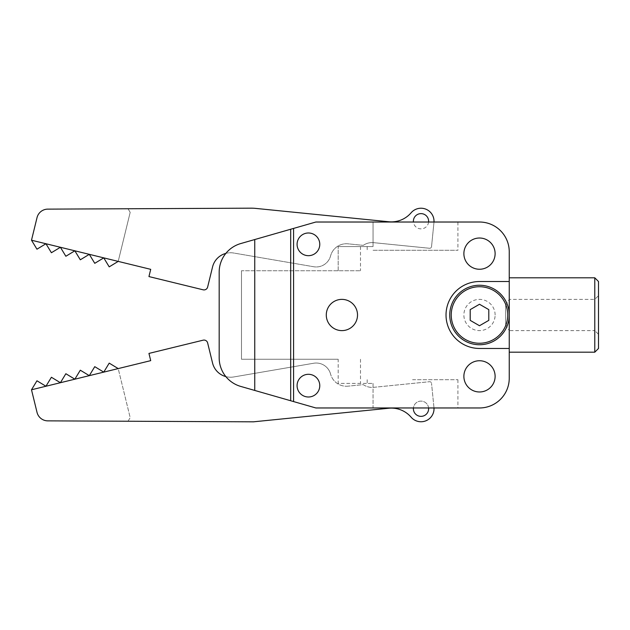<?xml version="1.0" encoding="UTF-8"?>
<svg xmlns="http://www.w3.org/2000/svg" width="630" height="630" viewBox="0 0 630 630"><rect width="100%" height="100%" fill="white"/><g stroke="black" fill="none" stroke-linecap="round" stroke-linejoin="round"><path stroke-width="0.47" stroke-dasharray="3.15 2.36" d="M31.5 389.781L36.957 380.788L31.5 389.781L36.957 380.788L31.5 389.781L36.957 380.788L31.5 389.781L37.02 412.359A11.159 11.159 0 0 0 47.801 420.864L128 421.242L130.189 417.643L118.204 368.589L109.21 363.132L118.204 368.589L109.21 363.132L103.753 372.125L118.204 368.589L109.21 363.132L118.204 368.589L109.21 363.132L103.753 372.125L118.204 368.589L109.21 363.132L118.204 368.589L109.21 363.132L103.753 372.125L109.21 363.132L118.204 368.589L109.21 363.132L103.753 372.125L118.204 368.589L109.21 363.132L118.204 368.589L109.21 363.132L103.753 372.125L109.21 363.132L118.204 368.589L103.753 372.125L109.21 363.132L103.753 372.125L118.204 368.589L103.753 372.125L109.21 363.132L118.204 368.589L103.753 372.125L109.21 363.132L103.753 372.125L109.21 363.132L118.204 368.589L103.753 372.125L109.21 363.132L103.753 372.125L118.204 368.589L109.21 363.132L103.753 372.125L109.21 363.132L118.204 368.589L103.753 372.125L109.21 363.132L103.753 372.125L94.76 366.66L103.753 372.125L94.76 366.66L89.302 375.653L103.753 372.125L94.76 366.66L103.753 372.125L94.76 366.66L103.753 372.125L94.76 366.66L103.753 372.125L94.76 366.66L103.753 372.125L94.76 366.66L103.753 372.125L94.76 366.66L103.753 372.125L94.76 366.66L103.753 372.125L94.76 366.66L103.753 372.125L89.302 375.653L94.76 366.66L89.302 375.653L80.309 370.196L89.302 375.653L94.76 366.66L89.302 375.653L94.76 366.66L89.302 375.653L103.753 372.125L89.302 375.653L94.76 366.66L89.302 375.653L94.76 366.66L89.302 375.653L103.753 372.125L89.302 375.653L94.76 366.66L89.302 375.653L94.76 366.66L89.302 375.653L103.753 372.125L89.302 375.653L94.76 366.66L89.302 375.653L94.76 366.66L89.302 375.653L103.753 372.125L89.302 375.653L80.309 370.196L74.852 379.189L89.302 375.653L80.309 370.196L89.302 375.653L80.309 370.196L89.302 375.653L80.309 370.196L89.302 375.653L80.309 370.196L89.302 375.653L80.309 370.196L89.302 375.653L80.309 370.196L89.302 375.653L80.309 370.196L89.302 375.653L80.309 370.196L89.302 375.653L74.852 379.189L80.309 370.196L74.852 379.189L65.859 373.724L74.852 379.189L80.309 370.196L74.852 379.189L80.309 370.196L74.852 379.189L89.302 375.653L74.852 379.189L80.309 370.196L74.852 379.189L80.309 370.196L74.852 379.189L89.302 375.653L74.852 379.189L80.309 370.196L74.852 379.189L80.309 370.196L74.852 379.189L89.302 375.653L74.852 379.189L80.309 370.196L74.852 379.189L80.309 370.196L74.852 379.189L89.302 375.653L74.852 379.189L65.859 373.724L60.401 382.717L74.852 379.189L65.859 373.724L74.852 379.189L65.859 373.724L74.852 379.189L65.859 373.724L74.852 379.189L65.859 373.724L74.852 379.189L65.859 373.724L74.852 379.189L65.859 373.724L74.852 379.189L65.859 373.724L74.852 379.189L65.859 373.724L74.852 379.189L60.401 382.717L65.859 373.724L60.401 382.717L51.408 377.26L60.401 382.717L65.859 373.724L60.401 382.717L65.859 373.724L60.401 382.717L74.852 379.189L60.401 382.717L65.859 373.724L60.401 382.717L65.859 373.724L60.401 382.717L74.852 379.189L60.401 382.717L65.859 373.724L60.401 382.717L65.859 373.724L60.401 382.717L74.852 379.189L60.401 382.717L65.859 373.724L60.401 382.717L65.859 373.724L60.401 382.717L74.852 379.189L60.401 382.717L51.408 377.26L45.951 386.245L60.401 382.717L51.408 377.26L45.951 386.245L51.408 377.26L45.951 386.245L36.957 380.788L45.951 386.245L36.957 380.788L45.951 386.245L51.408 377.26L45.951 386.245L51.408 377.26L45.951 386.245L36.957 380.788L45.951 386.245L51.408 377.26L45.951 386.245L36.957 380.788L45.951 386.245L51.408 377.26L45.951 386.245L36.957 380.788L45.951 386.245L51.408 377.26L45.951 386.245L36.957 380.788L45.951 386.245L51.408 377.26L45.951 386.245L36.957 380.788L45.951 386.245L51.408 377.26L60.401 382.717L51.408 377.26L60.401 382.717L51.408 377.26L60.401 382.717L51.408 377.26L60.401 382.717L51.408 377.26L60.401 382.717L51.408 377.26L60.401 382.717L51.408 377.26L60.401 382.717L51.408 377.26L60.401 382.717L45.951 386.245L36.957 380.788L45.951 386.245L51.408 377.26L45.951 386.245L36.957 380.788L45.951 386.245L60.401 382.717L31.5 389.781L36.957 380.788L45.951 386.245L31.5 389.781L36.957 380.788L31.5 389.781L45.951 386.245L31.5 389.781L36.957 380.788L31.5 389.781L36.957 380.788L31.5 389.781L45.951 386.245L31.5 389.781L45.951 386.245L31.5 389.781L36.957 380.788L31.5 389.781L45.951 386.245L31.5 389.781L36.957 380.788L31.5 389.781M373.708 387.324L429.502 381.717A1.858 1.858 0 0 1 431.542 383.386A1.858 1.858 0 0 0 429.502 381.717L373.708 387.324A15.616 15.616 0 0 1 363.266 384.631L348.02 386.166L363.266 384.631A15.616 15.616 0 0 0 373.708 387.324M433.999 407.964A13.017 13.017 0 0 0 433.952 407.437A13.017 13.017 0 0 1 411.114 417.202A26.035 26.035 0 0 0 388.749 408.24L253.433 421.824L128 421.242L130.189 417.643L118.204 368.589L150.712 360.643L148.948 353.422L203.136 340.176A3.717 3.717 0 0 1 207.632 342.909L212.554 363.037A18.593 18.593 0 0 0 233.761 376.953L313.685 363.242A14.876 14.876 0 0 1 330.577 374.086A14.876 14.876 0 0 0 313.685 363.242L233.761 376.953A18.593 18.593 0 0 1 225.847 376.598M428.589 407.964A7.623 7.623 0 0 0 413.422 407.964M433.952 407.437L431.542 383.386L433.952 407.437M348.02 386.166A16.364 16.364 0 0 1 330.577 374.086A16.364 16.364 0 0 0 348.02 386.166M319.717 384.52A11.34 11.34 0 0 0 307.298 374.37A11.34 11.34 0 0 0 297.139 386.788A11.34 11.34 0 0 0 309.558 396.939A11.34 11.34 0 0 0 319.717 384.52M413.422 409.5A7.623 7.623 0 0 1 424.14 401.79A7.623 7.623 0 0 1 425.455 414.926A7.623 7.623 0 0 1 413.422 409.5M297.139 386.788A11.34 11.34 0 0 1 313.086 375.315A11.34 11.34 0 0 1 315.055 394.86A11.34 11.34 0 0 1 297.139 386.788M225.847 253.386A18.593 18.593 0 0 1 233.761 253.032L313.685 266.742A14.876 14.876 0 0 0 330.577 255.906A16.364 16.364 0 0 1 348.02 243.826L363.266 245.353L348.02 243.826A16.364 16.364 0 0 0 330.577 255.906A14.876 14.876 0 0 1 313.685 266.742L233.761 253.032A18.593 18.593 0 0 0 212.554 266.947L207.632 287.083A3.717 3.717 0 0 1 203.136 289.808L148.948 276.57L150.712 269.341L118.204 261.395L109.21 266.86L118.204 261.395L103.753 257.867L118.204 261.395L109.21 266.86L118.204 261.395L103.753 257.867L118.204 261.395L109.21 266.86L118.204 261.395L109.21 266.86L118.204 261.395L103.753 257.867L109.21 266.86L118.204 261.395L89.302 254.339L118.204 261.395L109.21 266.86L103.753 257.867L109.21 266.86L103.753 257.867L109.21 266.86L103.753 257.867L109.21 266.86L103.753 257.867L89.302 254.339L94.76 263.324L103.753 257.867L109.21 266.86L103.753 257.867L89.302 254.339L94.76 263.324L89.302 254.339L94.76 263.324L89.302 254.339L80.309 259.796L89.302 254.339L80.309 259.796L89.302 254.339L74.852 250.803L89.302 254.339L94.76 263.324L89.302 254.339L80.309 259.796L89.302 254.339L94.76 263.324L89.302 254.339L94.76 263.324L103.753 257.867L109.21 266.86L103.753 257.867L94.76 263.324L103.753 257.867L109.21 266.86L103.753 257.867L94.76 263.324L103.753 257.867L94.76 263.324L103.753 257.867L109.21 266.86L118.204 261.395L109.21 266.86L103.753 257.867L94.76 263.324L103.753 257.867L94.76 263.324L103.753 257.867L94.76 263.324L89.302 254.339L74.852 250.803L89.302 254.339L80.309 259.796L89.302 254.339L103.753 257.867L94.76 263.324L103.753 257.867L94.76 263.324L89.302 254.339L80.309 259.796L89.302 254.339L94.76 263.324L89.302 254.339L80.309 259.796L89.302 254.339L74.852 250.803L89.302 254.339L94.76 263.324L89.302 254.339L80.309 259.796L89.302 254.339L60.401 247.275L74.852 250.803L60.401 247.275L65.859 256.26L74.852 250.803L80.309 259.796L74.852 250.803L60.401 247.275L65.859 256.26L74.852 250.803L80.309 259.796L74.852 250.803L60.401 247.275L51.408 252.732L60.401 247.275L51.408 252.732L60.401 247.275L51.408 252.732L60.401 247.275L51.408 252.732L60.401 247.275L65.859 256.26L60.401 247.275L65.859 256.26L60.401 247.275L65.859 256.26L74.852 250.803L80.309 259.796L74.852 250.803L65.859 256.26L74.852 250.803L80.309 259.796L74.852 250.803L65.859 256.26L74.852 250.803L80.309 259.796L74.852 250.803L80.309 259.796L74.852 250.803L80.309 259.796L74.852 250.803L65.859 256.26L74.852 250.803L65.859 256.26L60.401 247.275L74.852 250.803L80.309 259.796L89.302 254.339L80.309 259.796L74.852 250.803L65.859 256.26L74.852 250.803L65.859 256.26L60.401 247.275L45.951 243.739L60.401 247.275L51.408 252.732L60.401 247.275L74.852 250.803L65.859 256.26L60.401 247.275L45.951 243.739L60.401 247.275L51.408 252.732L60.401 247.275L51.408 252.732L60.401 247.275L65.859 256.26L60.401 247.275L65.859 256.26L60.401 247.275L45.951 243.739L60.401 247.275L65.859 256.26L74.852 250.803L65.859 256.26L60.401 247.275L51.408 252.732L45.951 243.739L103.753 257.867L109.21 266.86L103.753 257.867L94.76 263.324L89.302 254.339L80.309 259.796L74.852 250.803L65.859 256.26L60.401 247.275L118.204 261.395L130.189 212.349L128 208.75L47.801 209.129A11.159 11.159 0 0 0 37.02 217.633L31.5 240.211L45.951 243.739L31.5 240.211L45.951 243.739L31.5 240.211L45.951 243.739L31.5 240.211L36.957 249.196L45.951 243.739L51.408 252.732L45.951 243.739L31.5 240.211L36.957 249.196L31.5 240.211L36.957 249.196L31.5 240.211L36.957 249.196L31.5 240.211L36.957 249.196L45.951 243.739L51.408 252.732L45.951 243.739L36.957 249.196L45.951 243.739L51.408 252.732L45.951 243.739L36.957 249.196L45.951 243.739L51.408 252.732L45.951 243.739L36.957 249.196L45.951 243.739L51.408 252.732L45.951 243.739L36.957 249.196L45.951 243.739L51.408 252.732L45.951 243.739L36.957 249.196L45.951 243.739L51.408 252.732L45.951 243.739L60.401 247.275L51.408 252.732L45.951 243.739L60.401 247.275L51.408 252.732L45.951 243.739L36.957 249.196L45.951 243.739L36.957 249.196L31.5 240.211L45.951 243.739L36.957 249.196L31.5 240.211L36.957 249.196L31.5 240.211L36.957 249.196L45.951 243.739L36.957 249.196L31.5 240.211L45.951 243.739L51.408 252.732L60.401 247.275L51.408 252.732L45.951 243.739L36.957 249.196L31.5 240.211L36.957 249.196L31.5 240.211L36.957 249.196L31.5 240.211L60.401 247.275L65.859 256.26L74.852 250.803L65.859 256.26L60.401 247.275L74.852 250.803L80.309 259.796L89.302 254.339L80.309 259.796L74.852 250.803L89.302 254.339L94.76 263.324L103.753 257.867L94.76 263.324L89.302 254.339L118.204 261.395L109.21 266.86L103.753 257.867L118.204 261.395L109.21 266.86L118.204 261.395L109.21 266.86L118.204 261.395L109.21 266.86L118.204 261.395L130.189 212.349L128 208.75L251.094 208.176A44.628 44.628 0 0 1 255.756 208.404L388.749 221.752A26.035 26.035 0 0 0 411.114 212.782A13.017 13.017 0 0 1 433.952 222.555L431.542 246.606A1.858 1.858 0 0 1 429.502 248.267L373.708 242.668L429.502 248.267A1.858 1.858 0 0 0 431.542 246.606L433.952 222.555A13.017 13.017 0 0 0 433.999 222.02M428.589 222.02A7.623 7.623 0 0 1 413.422 222.02M428.589 222.012A7.623 7.623 0 0 1 416.548 227.438A7.623 7.623 0 0 1 417.871 214.302A7.623 7.623 0 0 1 428.589 222.012M363.266 245.353A15.616 15.616 0 0 1 373.708 242.668A15.616 15.616 0 0 0 363.266 245.353M319.717 245.472A11.34 11.34 0 0 1 306.511 255.512A11.34 11.34 0 0 1 297.407 241.644A11.34 11.34 0 0 1 310.346 233.155A11.34 11.34 0 0 1 319.717 245.472M319.772 244.338A11.34 11.34 0 0 0 308.424 232.99A11.34 11.34 0 0 0 297.084 244.338A11.34 11.34 0 0 1 314.102 234.51A11.34 11.34 0 0 1 314.102 254.158A11.34 11.34 0 0 1 297.084 244.338A11.34 11.34 0 0 0 308.424 255.678A11.34 11.34 0 0 0 319.772 244.338A11.34 11.34 0 0 1 308.424 255.678A11.34 11.34 0 0 1 297.084 244.338A11.34 11.34 0 0 1 314.102 234.51A11.34 11.34 0 0 1 314.102 254.158A11.34 11.34 0 0 1 297.084 244.338A11.34 11.34 0 0 1 308.424 232.99A11.34 11.34 0 0 1 319.772 244.338A11.34 11.34 0 0 0 297.407 241.644M505.669 324.663L505.669 305.322L505.669 324.663L509.245 330.616L509.245 314.992A29.752 29.752 0 0 0 464.617 289.233A29.752 29.752 0 0 0 464.617 340.759A29.752 29.752 0 0 0 509.245 314.992L509.245 330.616L594.783 330.616L594.783 299.376L594.783 330.616L598.5 334.333L598.5 295.659L598.5 334.333M488.793 320.363L488.793 309.629L479.493 304.259L470.201 309.629L470.201 320.363L479.493 325.734L488.793 320.363M373.055 222.02L457.923 222.02L373.055 222.02L373.055 246.566L338.176 246.566L373.055 246.566L373.055 222.02L315.866 222.02L373.055 222.02M373.055 250.283L457.923 250.283L373.055 250.283M412.555 379.701L457.923 379.701L412.555 379.701M297.084 385.654A11.34 11.34 0 0 1 314.102 375.827A11.34 11.34 0 0 1 314.102 395.475A11.34 11.34 0 0 1 297.084 385.654A11.34 11.34 0 0 1 308.424 374.315A11.34 11.34 0 0 1 319.772 385.654A11.34 11.34 0 0 1 308.424 396.995A11.34 11.34 0 0 1 297.084 385.654A11.34 11.34 0 0 1 314.102 375.827A11.34 11.34 0 0 1 314.102 395.475A11.34 11.34 0 0 1 297.084 385.654A11.34 11.34 0 0 0 308.424 396.995A11.34 11.34 0 0 0 319.772 385.654A11.34 11.34 0 0 0 308.424 374.315A11.34 11.34 0 0 0 297.084 385.654A11.34 11.34 0 0 1 314.102 375.827A11.34 11.34 0 0 1 314.102 395.475A11.34 11.34 0 0 1 297.084 385.654M495.117 253.63A15.616 15.616 0 0 0 471.689 240.109A15.616 15.616 0 0 0 471.689 267.159A15.616 15.616 0 0 0 495.117 253.63M495.117 376.354A15.616 15.616 0 0 0 471.689 362.833A15.616 15.616 0 0 0 471.689 389.883A15.616 15.616 0 0 0 495.117 376.354M357.517 314.992A15.616 15.616 0 0 0 334.089 301.471A15.616 15.616 0 0 0 334.089 328.521A15.616 15.616 0 0 0 357.517 314.992M297.084 244.338A11.34 11.34 0 0 1 314.102 234.51A11.34 11.34 0 0 1 314.102 254.158A11.34 11.34 0 0 1 297.084 244.338M509.245 281.523L479.493 281.523A33.469 33.469 0 0 0 446.024 314.992A33.469 33.469 0 0 0 479.493 348.461L509.245 348.461M241.487 270.743L241.487 359.25L241.487 270.743L360.494 270.743L241.487 270.743M338.176 359.25L241.487 359.25L338.176 359.25L338.176 383.418L373.055 383.418L338.176 383.418L338.176 359.25M293.58 228.414L240.723 243.566A29.752 29.752 0 0 0 219.177 272.168L219.177 357.824A29.752 29.752 0 0 0 240.723 386.418L315.866 407.964L240.723 386.418A29.752 29.752 0 0 1 219.177 357.824A29.752 29.752 0 0 0 240.723 386.418L315.866 407.964L479.493 407.964A29.752 29.752 0 0 0 509.245 378.213L509.245 251.772A29.752 29.752 0 0 0 479.493 222.02L315.866 222.02L240.723 243.566A29.752 29.752 0 0 0 219.177 272.168A29.752 29.752 0 0 1 240.723 243.566L315.866 222.02L293.58 228.414L293.58 401.578M373.055 383.418L373.055 407.964L457.923 407.964L373.055 407.964L373.055 383.418L367.188 383.418L373.055 383.418M598.5 281.523L598.5 348.461M509.245 314.992L509.245 352.186L509.245 314.992M594.783 277.806L594.783 352.186M495.117 314.992A15.616 15.616 0 0 0 471.689 301.471A15.616 15.616 0 0 0 471.689 328.521A15.616 15.616 0 0 0 495.117 314.992M338.176 270.743L338.176 246.566L338.176 270.743M254.748 239.55L254.748 390.442M290.682 229.241L290.682 400.743M505.669 305.322L509.245 299.376L594.783 299.376L598.5 295.659M367.188 246.566L367.188 250.283M457.923 222.02L457.923 250.283M360.494 359.25L360.494 383.418M360.494 246.566L360.494 270.743M367.188 379.701L367.188 383.418M457.923 379.701L457.923 407.964"/><path stroke-width="0.94" d="M31.5 389.781L45.951 386.245L36.957 380.788L31.5 389.781L37.02 412.359A11.159 11.159 0 0 0 47.801 420.864L253.433 421.824L388.749 408.24A26.035 26.035 0 0 1 411.114 417.202A13.017 13.017 0 0 0 433.999 407.964M225.847 376.598A18.593 18.593 0 0 1 212.554 363.037L207.632 342.909A3.717 3.717 0 0 0 203.136 340.176L148.948 353.422L150.712 360.643L118.204 368.589L109.21 363.132L103.753 372.125L118.204 368.589M428.589 407.972A7.623 7.623 0 0 0 428.589 407.964A7.623 7.623 0 0 1 421.761 416.32A7.623 7.623 0 0 1 413.422 407.964M89.302 375.653L103.753 372.125L94.76 366.66L89.302 375.653L80.309 370.196L74.852 379.189L89.302 375.653M60.401 382.717L74.852 379.189L65.859 373.724L60.401 382.717L51.408 377.26L45.951 386.245L60.401 382.717M413.422 222.02A7.623 7.623 0 0 1 420.998 213.625A7.623 7.623 0 0 1 428.589 222.012A7.623 7.623 0 0 1 428.589 222.02M433.999 222.02A13.017 13.017 0 0 0 411.114 212.782A26.035 26.035 0 0 1 388.749 221.752L255.756 208.404A44.628 44.628 0 0 0 251.094 208.176L47.801 209.129A11.159 11.159 0 0 0 37.02 217.633L31.5 240.211L36.957 249.196L45.951 243.739L51.408 252.732L60.401 247.275L65.859 256.26L74.852 250.803L80.309 259.796L89.302 254.339L94.76 263.324L103.753 257.867L118.204 261.395L109.21 266.86L103.753 257.867L31.5 240.211M225.847 253.386A18.593 18.593 0 0 0 212.554 266.947L207.632 287.083A3.717 3.717 0 0 1 203.136 289.808L148.948 276.57L150.712 269.341L118.204 261.395M297.407 241.644A11.34 11.34 0 0 0 307.07 255.599A11.34 11.34 0 0 0 319.772 244.338A11.34 11.34 0 0 0 302.754 234.51A11.34 11.34 0 0 0 302.754 254.158A11.34 11.34 0 0 0 319.772 244.338M509.245 314.992A29.752 29.752 0 0 0 464.617 289.233A29.752 29.752 0 0 0 464.617 340.759A29.752 29.752 0 0 0 509.245 314.992L509.245 281.523L479.493 281.523A33.469 33.469 0 0 0 446.024 314.992A33.469 33.469 0 0 0 479.493 348.461L509.245 348.461L509.245 314.992M507.756 314.992A28.263 28.263 0 0 0 465.365 290.517A28.263 28.263 0 0 0 465.365 339.468A28.263 28.263 0 0 0 507.756 314.992M488.793 309.629L479.493 304.259L470.201 309.629L470.201 320.363L479.493 325.734L488.793 320.363L488.793 309.629M495.117 253.63A15.616 15.616 0 0 0 471.689 240.109A15.616 15.616 0 0 0 471.689 267.159A15.616 15.616 0 0 0 495.117 253.63M495.117 376.354A15.616 15.616 0 0 0 471.689 362.833A15.616 15.616 0 0 0 471.689 389.883A15.616 15.616 0 0 0 495.117 376.354M357.517 314.992A15.616 15.616 0 0 0 334.089 301.471A15.616 15.616 0 0 0 334.089 328.521A15.616 15.616 0 0 0 357.517 314.992M319.772 385.654A11.34 11.34 0 0 0 302.754 375.827A11.34 11.34 0 0 0 302.754 395.475A11.34 11.34 0 0 0 319.772 385.654M290.682 400.743L240.723 386.418A29.752 29.752 0 0 1 219.177 357.824L219.177 272.168A29.752 29.752 0 0 1 240.723 243.566L290.682 229.241L290.682 400.743L293.58 401.578L293.58 228.414L315.866 222.02L479.493 222.02A29.752 29.752 0 0 1 509.245 251.772L509.245 281.523M598.5 348.461L598.5 281.523L594.783 277.806L594.783 352.186L598.5 348.461M509.245 348.461L509.245 378.213A29.752 29.752 0 0 1 479.493 407.964L315.866 407.964L293.58 401.578M293.58 228.414L290.682 229.241M254.748 390.442L254.748 239.55M509.245 352.186L594.783 352.186M509.245 277.806L594.783 277.806"/></g></svg>
